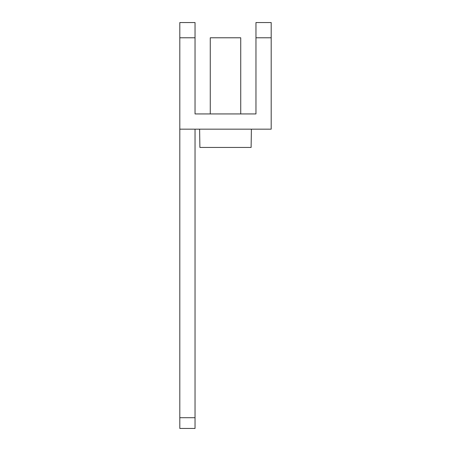 <?xml version="1.0" encoding="UTF-8"?>
<svg xmlns="http://www.w3.org/2000/svg" width="451" height="451" viewBox="0 0 451 451"><rect width="100%" height="100%" fill="white"/><g stroke="black" fill="none" stroke-linecap="round" stroke-linejoin="round"><path stroke-width="0.68" d="M179.808 129.166L271.192 129.166L271.192 22.55L255.959 22.55L255.959 113.934L195.041 113.934L195.041 37.783L179.808 37.783L179.808 428.45L195.041 428.45L179.808 428.45M179.808 37.783L179.808 22.55L195.041 22.55L195.041 37.783M195.041 129.166L195.041 428.45M251.393 129.166L251.111 147.443L199.889 147.443L199.607 129.166M210.267 113.934L210.267 37.783L240.733 37.783L240.733 113.934M195.041 417.711L179.808 417.711M271.192 37.783L255.959 37.783"/></g></svg>
